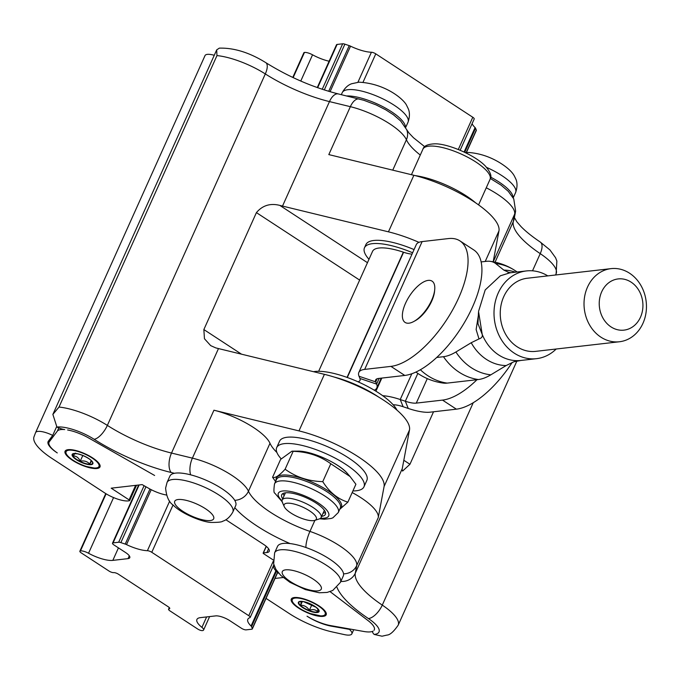 <?xml version="1.0" encoding="UTF-8"?>
<svg xmlns="http://www.w3.org/2000/svg" width="680" height="680" viewBox="0 0 680 680"><rect width="100%" height="100%" fill="white"/><g stroke="black" fill="none" stroke-linecap="round" stroke-linejoin="round"><path stroke-width="1.02" d="M478.329 315.622L476.127 329.528L478.992 338.929L471.223 342.728A47.812 40.46 83.5 0 0 506.149 365.559L490.833 374.825A54.927 23.945 123.2 0 1 478.406 379.534L447.227 383.103A54.927 23.945 123.2 0 1 443.343 383.103A59.619 59.619 0 0 1 415.93 372.07M478.992 338.929C481.678 338.079 482.749 336.575 482.213 334.407L477.963 323.637M520.965 360.451L513.927 361.76L506.149 365.559M436.704 357.476L443.471 356.702A54.927 23.945 -56.8 0 0 455.906 351.993L471.223 342.728M547.791 275.885A44.157 37.366 83.5 0 0 526.439 270.929A44.157 37.366 83.5 0 0 494.555 305.626A44.157 37.366 83.5 0 0 514.233 353.141A44.157 37.366 83.5 0 0 536.494 358.675A44.157 37.366 83.5 0 0 556.181 349.01M515.38 272.195A47.812 40.46 83.5 0 0 503.854 270.113L508.878 272.442C511.071 272.629 511.402 272.765 509.881 272.841L510.858 272.705A44.157 37.366 83.5 0 0 509.881 272.841L500.361 275.8L485.197 289.944L478.533 311.466L482.213 334.407A44.157 37.366 83.5 0 0 498.644 354.926A44.157 37.366 83.5 0 0 520.906 360.459L536.494 358.675M503.854 270.113L495.66 263.543A54.927 23.945 -56.8 0 0 490.221 261.332A54.927 23.945 -56.8 0 0 486.336 261.324L481.117 261.927M631.134 282.157A25.763 21.794 -96.5 0 1 632.859 326.697A25.763 21.794 -96.5 0 1 599.25 304.725A25.763 21.794 -96.5 0 1 631.134 282.157M629.595 273.241A36.797 31.144 83.5 0 0 611.048 268.634A36.797 31.144 83.5 0 0 584.477 297.551A36.797 31.144 83.5 0 0 600.882 337.144A36.797 31.144 83.5 0 0 619.429 341.76A36.797 31.144 83.5 0 0 646 312.843A36.797 31.144 83.5 0 0 629.595 273.241M611.048 268.634L527.272 278.239A36.797 31.144 83.5 0 0 500.701 307.156A36.797 31.144 83.5 0 0 517.106 346.749A36.797 31.144 83.5 0 0 535.653 351.365L619.429 341.76M390.923 366.384A73.602 32.087 -56.8 0 0 453.058 309.128A73.602 32.087 -56.8 0 0 459.91 240.873A73.602 32.087 -56.8 0 0 448.366 238.578L422.127 241.587A36.797 11.279 -155.8 0 0 416.287 244.621L358.844 372.427A36.797 11.279 24.2 0 1 364.692 369.393L390.923 366.384L404.787 375.445L378.556 378.454A18.402 5.635 -155.8 0 0 375.632 379.967A18.402 5.635 -155.8 0 0 375.725 381.897L376.618 384.098A36.797 11.279 24.2 0 1 376.805 387.949A36.797 11.279 24.2 0 1 374.255 390.184A49.683 15.223 24.2 0 1 382.721 395.717A49.683 15.223 24.2 0 1 393.176 404.796A49.683 15.223 24.2 0 1 396.984 410.15M434.63 290.334A22.814 9.945 123.2 0 1 414.536 321.079M459.91 240.873L473.773 249.934A73.602 32.087 123.2 0 1 466.922 318.189A73.602 32.087 123.2 0 1 404.787 375.445M313.505 371.697A49.683 15.223 24.2 0 1 357.96 381.777A18.402 5.635 -155.8 0 0 360.017 380.4A18.402 5.635 -155.8 0 0 359.924 378.479L359.031 376.278A36.797 11.279 24.2 0 1 358.844 372.427M412.012 254.133A18.402 5.635 24.2 0 1 403.589 252.254L403.333 252.161A40.851 12.512 -155.8 0 0 372.538 251.396L318.656 371.297M357.96 381.777A49.683 15.223 24.2 0 1 374.255 390.184M378.539 397.001A49.683 15.223 -155.8 0 0 334.195 377.069M412.624 252.764A49.683 15.223 -155.8 0 0 364.48 247.775L365.916 244.579A49.683 15.223 24.2 0 1 414.06 249.577M364.48 247.775A49.683 15.223 -155.8 0 0 368.985 259.301M393.176 404.796A18.402 5.635 24.2 0 1 403.138 406.725L408.238 408.442A36.797 11.279 -155.8 0 0 430.134 412.173L456.373 409.164A73.602 32.087 -56.8 0 0 512.21 362.414M476.994 379.695A73.602 32.087 123.2 0 1 442.51 400.103L416.279 403.113A18.402 5.635 24.2 0 1 405.331 401.243L400.231 399.525A36.797 11.279 -155.8 0 0 382.721 395.717M266.041 598.383L289.068 613.428A46.367 14.204 -155.8 0 0 332.699 632.043L344.471 634.627A14.722 4.513 -155.8 0 0 351.849 633.862A14.722 4.513 -155.8 0 0 349.426 629.365L331.483 626.195A24.285 7.446 24.2 0 1 307.028 616.19A24.285 7.446 -155.8 0 0 330.497 625.575L363.859 631.482A24.285 7.446 -155.8 0 0 373.056 631.125A9.936 3.043 -155.8 0 0 372.7 631.55A9.936 3.043 -155.8 0 0 374.153 634.414L382.024 636.208L387.005 635.077C389.938 634.984 393.661 631.694 398.166 625.217A44.157 13.532 -155.8 0 0 382.279 605.106A73.602 22.55 24.2 0 1 355.291 573.189L356.719 565.548A44.157 13.532 -155.8 0 0 309.944 531.403A58.879 18.046 24.2 0 1 248.455 491.215A44.157 13.532 -155.8 0 0 192.397 458.142L213.936 410.21A44.157 13.532 -155.8 0 1 269.994 443.292L248.455 491.215A14.722 13.26 156.1 0 1 234.736 500.335M274.635 552.798L277.508 546.406A36.066 11.05 24.2 0 1 290.062 543.575A36.066 11.05 24.2 0 1 327.641 557.821A36.066 11.05 24.2 0 1 343.289 575.977L340.425 582.361A36.066 11.05 -155.8 0 0 324.768 564.213A36.066 11.05 -155.8 0 0 274.635 552.798L273.649 563.856L275.868 569.321L280.823 575.45L289.952 582.318L305.388 589.594L319.294 592.773L327.123 592.433L332.75 590.469L340.425 582.361M167.042 482.469L169.915 476.077A36.066 11.05 24.2 0 1 174.437 473.288A36.066 11.05 24.2 0 1 213.936 483.998A36.066 11.05 24.2 0 1 235.697 505.648L232.832 512.031A36.066 11.05 -155.8 0 0 204.468 487.169A36.066 11.05 -155.8 0 0 167.042 482.469L165.614 488.096C166.413 496.629 168.971 502.325 173.281 505.172C181.721 513.995 203.549 522.588 211.778 522.444C218.365 522.427 222.003 522.019 222.683 521.237C222.683 521.144 228.284 520.208 232.832 512.031M35.615 432.531L204.986 55.666A14.722 4.513 24.2 0 1 205.02 55.581L35.581 432.616A14.722 4.513 -155.8 0 1 52.708 435.412L48.382 441.142A24.285 7.446 24.2 0 0 48.11 441.592A24.285 7.446 24.2 0 0 57.273 452.931A24.285 7.446 24.2 0 1 49.045 442.221A24.285 7.446 24.2 0 1 49.308 441.771L57.333 431.12A24.285 7.446 24.2 0 1 64.71 429.573A9.936 3.043 24.2 0 1 56.924 427.057A29.444 9.018 24.2 0 1 94.163 439.297A88.323 27.064 -155.8 0 0 171.156 472.489L174.437 473.288M35.581 432.616A14.722 4.513 -155.8 0 0 35.547 432.692L34 436.798A46.367 14.204 -155.8 0 0 51.85 458.371L104.763 492.958A18.402 5.635 -155.8 0 0 129.514 500.675A1.47 0.451 -155.8 0 0 129.659 500.573A1.47 0.451 -155.8 0 0 129.098 499.885L111.197 488.18L142.162 484.611L149.319 488.682A19.873 6.086 24.2 0 0 166.481 495.023M225.879 519.741L263.594 544.391A14.722 4.513 24.2 0 1 269.229 551.318A14.722 4.513 24.2 0 1 266.892 552.534L263.389 552.933A1.47 0.451 -155.8 0 0 263.151 553.061A1.47 0.451 -155.8 0 0 263.712 553.75L273.156 559.92M274.074 565.352A19.873 6.086 -155.8 0 0 273.776 565.819A19.873 6.086 -155.8 0 0 278.545 573.155L278.8 573.351M283.144 577.515L275 578.442M88.697 437.988L154.615 475.473L88.757 438.005A24.285 7.446 24.2 0 0 67.609 429.973A24.285 7.446 24.2 0 1 88.697 437.988L88.706 437.971M294.329 597.524A19.134 5.865 24.2 0 1 315.188 603.602A19.134 5.865 24.2 0 1 326.188 614.788A19.134 5.865 24.2 0 1 306.332 612.298A19.134 5.865 24.2 0 1 291.278 599.106A19.134 5.865 24.2 0 1 294.329 597.524M330.089 591.634L367.982 620.525A24.285 7.446 24.2 0 1 374.298 629.85A24.285 7.446 24.2 0 1 374.051 630.284A24.285 7.446 -155.8 0 0 374.289 629.867A24.285 7.446 -155.8 0 0 367.982 620.542L330.08 591.634M96.951 468.503A19.134 5.865 -155.8 0 0 99.985 466.93A19.134 5.865 -155.8 0 0 84.932 453.738A19.134 5.865 -155.8 0 0 65.076 451.239A19.134 5.865 -155.8 0 0 76.084 462.434A19.134 5.865 -155.8 0 0 96.951 468.503M52.708 435.412L56.55 426.861M205.02 55.581A14.722 4.513 24.2 0 1 214.26 55.284M460.147 150.255L474.198 118.992A3.68 1.131 -155.8 0 0 472.787 117.257L375.785 53.856A3.68 1.131 -155.8 0 0 371.407 52.249A24.285 7.446 24.2 0 1 350.54 46.172A3.68 1.131 -155.8 0 0 349.223 45.636L344.87 44.166A3.68 1.131 -155.8 0 0 342.677 43.792L337.101 44.438A3.68 1.131 -155.8 0 0 336.524 44.736L317.271 87.576M126.531 544.612A24.285 7.446 -155.8 0 0 147.398 550.698A3.68 1.131 24.2 0 1 151.776 552.296L248.778 615.706A3.68 1.131 24.2 0 1 250.189 617.44A3.68 1.131 24.2 0 1 249.875 617.678A24.285 7.446 -155.8 0 0 247.817 619.302A24.285 7.446 -155.8 0 0 251.065 626.016A3.68 1.131 24.2 0 1 251.541 626.654L252.297 628.533A3.68 1.131 24.2 0 1 252.323 628.915A3.68 1.131 24.2 0 1 251.736 629.221L246.16 629.858A3.68 1.131 24.2 0 1 241.434 628.269L229.798 620.662A11.041 3.383 -155.8 0 0 215.636 615.893L200.43 617.635A22.083 6.766 -155.8 0 0 196.919 619.454A22.083 6.766 -155.8 0 0 201.926 627.368A7.361 2.252 24.2 0 1 203.6 630.003A7.361 2.252 24.2 0 1 202.428 630.615A3.68 1.131 24.2 0 1 197.71 629.025L169.983 610.904A3.68 1.131 24.2 0 1 168.581 609.169A3.68 1.131 24.2 0 1 169.167 608.872A3.68 1.131 -155.8 0 0 169.745 608.566A3.68 1.131 -155.8 0 0 168.343 606.832L118.439 574.217A3.68 1.131 -155.8 0 0 113.721 572.628A3.68 1.131 24.2 0 1 108.995 571.038L81.277 552.917A3.68 1.131 24.2 0 1 79.866 551.183A3.68 1.131 24.2 0 1 80.453 550.885A7.361 2.252 24.2 0 1 88.544 553.256A22.083 6.766 -155.8 0 0 112.829 560.38L128.035 558.629A11.041 3.383 -155.8 0 0 129.786 557.719A11.041 3.383 -155.8 0 0 125.562 552.525L113.917 544.918A3.68 1.131 24.2 0 1 112.506 543.184A3.68 1.131 24.2 0 1 113.093 542.878L118.669 542.24A3.68 1.131 24.2 0 1 120.861 542.615L125.213 544.077A3.68 1.131 24.2 0 1 126.531 544.612L151.215 489.693M329.111 61.225A22.083 6.766 24.2 0 1 312.553 54.808A7.361 2.252 -155.8 0 0 304.462 52.436A3.68 1.131 -155.8 0 0 303.875 52.742L292.782 77.435M466.421 152.507L476.331 130.475A3.68 1.131 -155.8 0 0 476.306 130.084L475.55 128.206A3.68 1.131 -155.8 0 0 475.073 127.576A24.285 7.446 24.2 0 1 472.081 123.7M418.948 242.335A66.24 20.298 -155.8 0 0 388.45 231.838L282.514 206.074L329.469 101.592A73.602 22.55 24.2 0 1 265.31 73.933A44.157 13.532 -155.8 0 0 216.971 55.59L216.691 49.878L219.317 48.136C234.099 47.753 249.585 52.589 265.778 62.636A14.722 6.035 -57.5 0 1 265.31 73.933L107.355 425.399A44.157 13.532 -155.8 0 0 59.016 407.056L52.87 414.392L56.924 427.057M282.514 206.074A73.602 22.55 24.2 0 1 279.811 205.394C270.317 202.988 262.523 205.403 256.411 212.619L203.856 329.562L204.459 338.75L210.681 345.618L215.772 347.897A73.602 22.55 24.2 0 0 218.475 348.576L171.513 453.058A73.602 22.55 24.2 0 1 107.355 425.399A14.722 6.035 122.5 0 1 94.163 439.297M433.534 411.782L409.947 464.27L402.602 471.07L402.126 469.71A73.602 22.55 24.2 0 1 402.245 468.707L409.496 429.964A66.24 20.298 -155.8 0 0 324.402 374.34L218.475 348.576M326.238 614.66A19.134 5.865 24.2 0 1 321.997 616.182L309.596 613.402C302.218 610.487 296.692 607.07 293.021 603.16A19.134 5.865 24.2 0 1 291.346 598.978M300.203 601.494C301.104 601.06 301.265 602.302 300.671 605.208C304.317 605.242 307.216 606.942 309.366 610.3C312.851 609.093 315.596 609.552 317.594 611.677L317.934 608.983M300.671 605.208L302.345 601.477M276.904 452.498A58.879 18.046 24.2 0 1 269.994 443.292M352.18 492.55A44.157 13.532 24.2 0 1 378.258 517.625L384.081 486.514A66.24 20.298 -155.8 0 0 298.988 430.899L213.936 410.21M276.7 447.585L279.574 441.201A47.838 14.662 24.2 0 1 312.426 441.065A47.838 14.662 24.2 0 1 358.76 465.621A47.838 14.662 24.2 0 1 366.843 480.42L363.97 486.812A47.838 14.662 -155.8 0 0 355.895 472.013A47.838 14.662 -155.8 0 0 309.553 447.457A47.838 14.662 -155.8 0 0 276.7 447.585A47.838 14.662 -155.8 0 0 281.163 458.821M82.816 455.464L80.248 461.167C84.141 460.445 87.278 461.38 89.675 463.989L91.213 460.564M75.709 453.458C75.641 452.608 74.826 453.424 73.27 455.906C76.347 455.991 78.667 457.75 80.248 461.167M405.45 127.211A36.066 11.05 -155.8 0 0 383.622 107.1A36.066 11.05 -155.8 0 0 346.647 95.956M388.45 231.838L413.865 175.287A66.24 20.298 24.2 0 1 498.958 230.902L493.179 261.8M413.865 175.287L328.814 154.598L350.353 106.675L329.469 101.592A14.722 7.268 -76.3 0 1 338.334 93.933L363.919 100.308L376.227 104.958L385.755 109.811L393.465 114.801L400.63 120.938L409.012 133.042L413.466 137.726L424.719 146.71M284.265 506.668L282.378 502.375A21.343 6.537 24.2 0 1 282.2 499.987A21.343 6.537 24.2 0 1 291.89 498.669A21.343 6.537 24.2 0 1 312.655 507.238A21.343 6.537 24.2 0 1 321.139 517.488A21.343 6.537 24.2 0 1 319.243 518.942L314.772 520.379A17.663 5.415 -155.8 0 0 311.406 512.125A17.663 5.415 -155.8 0 0 292.145 503.6A17.663 5.415 -155.8 0 0 284.265 506.668A17.663 5.415 -155.8 0 0 298.019 516.868A17.663 5.415 -155.8 0 0 314.772 520.379M415.029 175.576A47.838 14.662 24.2 0 1 475.55 202.768M513.043 197.54A36.066 11.05 -155.8 0 0 490.646 177.131M309.366 610.3L311.899 604.656M352.903 490.935A47.838 14.662 -155.8 0 0 363.97 486.812M285.115 469.208C295.97 477.122 308.516 481.262 322.762 481.635C329.434 492.235 337.807 499.077 347.871 502.146L355.903 484.262L350.089 476.552L330.795 463.76C319.94 455.846 307.394 451.707 293.148 451.333L291.983 451.163L280.602 459.416L272.57 477.292C275.06 478.363 279.233 475.668 285.115 469.208L293.148 451.333M347.871 502.146L339.719 509.354M322.762 481.635L330.795 463.76M275.561 481.542L272.57 477.292M282.71 498.848A23.919 7.327 24.2 0 1 281.716 494.776A23.919 7.327 24.2 0 1 289.119 492.804A23.919 7.327 24.2 0 1 314.032 501.781A23.919 7.327 24.2 0 1 325.354 514.386A23.919 7.327 24.2 0 1 321.649 516.35M325.44 512.508A23.919 7.327 24.2 0 1 323.085 513.154M284.147 495.652A23.919 7.327 24.2 0 1 283.067 493.459M89.675 463.989C91.23 461.508 92.047 460.692 92.115 461.541M100.036 466.794A19.134 5.865 24.2 0 1 97.061 468.248A19.134 5.865 24.2 0 1 95.795 468.325L85.697 466.361C79.246 463.513 76.653 464.04 66.81 455.294A19.134 5.865 24.2 0 1 65.135 451.112M426.972 308.575A24.659 10.752 -56.8 0 0 432.454 281.426A24.659 10.752 -56.8 0 0 410.193 294.993A24.659 10.752 -56.8 0 0 404.702 322.142A24.659 10.752 -56.8 0 0 426.972 308.575M420.368 369.767A59.619 50.447 83.5 0 0 447.227 383.103M443.471 356.702A59.619 50.447 83.5 0 0 478.406 379.534M455.906 351.993A55.964 47.353 83.5 0 0 490.833 374.825M517.183 271.991L515.491 270.861A55.964 47.353 83.5 0 0 495.66 263.543M508.878 272.442L507.833 273.207M422.127 241.587L364.692 369.393M377.137 378.76L375.725 381.897L359.031 376.278M359.924 378.479L376.618 384.098L379.185 378.377M403.333 252.161L347.046 377.4M347.301 377.493L403.589 252.254M403.138 406.725L400.231 399.525L411.808 373.762M456.373 409.164L442.51 400.103M417.834 373.413L405.331 401.243L408.238 408.442M416.279 403.113L427.286 378.615M336.982 587.35A88.323 27.064 -155.8 0 0 368.407 618.553A29.444 9.018 24.2 0 1 374.153 634.414M234.796 507.654A73.602 22.55 -155.8 0 0 290.062 543.575M49.308 441.771L51.383 437.172M58.786 427.89L57.333 431.12M371.407 52.249L357.926 82.246M350.54 46.172L330.063 91.724M169.677 501.117L147.398 550.698M349.223 45.636L328.695 91.316M149.957 489.031L125.213 544.077M344.87 44.166L324.292 89.956M145.953 486.769L120.861 542.615M342.677 43.792L322.235 89.284M144.083 485.698L118.669 542.24M337.101 44.438L317.653 87.712M139.128 484.959L113.093 542.878M472.787 117.257L458.303 149.498M273.224 561.306L248.778 615.706M375.785 53.856L363.035 82.229M173.052 504.951L151.776 552.296M304.462 52.436L293.148 77.614M106.105 493.799L80.453 550.885M312.553 54.808L300.764 81.056M113.569 497.581L88.544 553.256M118.447 547.876L112.829 560.38M129.302 555.807L128.035 558.629M476.306 130.084L466.225 152.524M277.55 572.339L252.297 628.533M206.618 616.93L201.926 627.368M169.583 607.928L169.167 608.872M475.073 127.576L464.091 152.022M275.893 570.775L251.065 626.016M475.55 128.206L464.712 152.32M276.411 571.302L251.541 626.654M135.618 485.367L129.098 499.885M216.971 55.59L59.016 407.056M495.065 262.183L513.247 221.723L514.675 214.081L493.229 261.808M532.508 270.819L540.235 253.64A14.722 6.8 -56.2 0 0 540.303 242.08L549.942 249.942L555.568 257.72L556.869 261.052L556.121 273.751A44.157 13.532 -155.8 0 0 540.235 253.64A73.602 22.55 24.2 0 1 513.247 221.723A14.722 13.974 10.6 0 0 514.19 218.713L515.619 211.072A14.722 13.974 10.6 0 1 514.675 214.081A44.157 13.532 -155.8 0 0 486.26 187.782M473.229 402.738L382.279 605.106A14.722 6.8 123.8 0 1 368.407 618.553M402.245 468.707L355.291 573.189A14.722 13.974 -169.4 0 1 340.841 581.425M266.322 546.397L263.389 552.933M268.583 548.769L266.892 552.534M309.519 613.258A18.029 5.525 24.2 0 1 293.981 598.298A18.029 5.525 24.2 0 1 322.702 609.288A18.029 5.525 24.2 0 1 309.519 613.258M309.23 610.912A11.348 3.476 -155.8 0 0 317.526 608.421A11.348 3.476 -155.8 0 0 299.455 601.502A11.348 3.476 -155.8 0 0 309.23 610.912M316.217 607.308A10.821 3.315 24.2 0 1 318.606 609.986A10.821 3.315 24.2 0 1 309.289 610.546A10.821 3.315 24.2 0 1 299.905 601.587A10.821 3.315 24.2 0 1 303.501 601.587M409.496 429.964L384.081 486.514M324.402 374.34L298.988 430.899M314.916 520.327L309.944 531.403A14.722 4.003 109 0 0 305.906 547.502M343.561 573.835A14.722 13.974 -169.4 0 0 356.719 565.548L378.258 517.625M409.947 464.27L403.826 460.275M241.527 354.186L203.856 329.562M359.644 280.092L256.411 212.619M367.464 262.684L279.811 205.394M349.137 89.581A36.066 11.05 24.2 0 1 388.186 101.626A36.066 11.05 24.2 0 1 408.017 122.221C411.111 113.398 408.094 108.596 408.161 108.528L406.776 105.697C404.251 99.552 385.492 83.504 358.938 82.178L351.585 83.759C351.305 83.929 346.273 85.178 342.227 92.659A36.066 11.05 24.2 0 1 349.137 89.581M174.547 501.993A21.343 6.537 24.2 0 1 204.468 508.087A21.343 6.537 24.2 0 1 203.558 520.021A21.343 6.537 24.2 0 1 174.547 501.993M392.751 170.153L406.411 139.749A14.722 13.26 -23.9 0 0 406.563 129.404M420.282 155.031A58.879 18.046 24.2 0 1 406.411 139.749A44.157 13.532 -155.8 0 0 350.353 106.675A14.722 7.268 -76.3 0 1 359.219 99.016M485.223 261.451L498.958 230.902M190.638 474.827A14.722 7.268 103.7 0 1 192.397 458.142L171.513 453.058A14.722 7.268 103.7 0 0 171.156 472.489M439.612 146.94A36.797 11.279 -155.8 0 0 422.9 149.209C423.81 145.903 427.805 144.109 434.894 143.82C447.992 143.565 475.125 155.133 485.494 166.192C490.62 172.329 492.133 176.724 490.034 179.384A36.797 11.279 -155.8 0 0 485.86 169.949A36.797 11.279 -155.8 0 0 439.612 146.94M486.625 167.416A36.066 11.05 24.2 0 1 515.61 192.55C518.704 183.727 515.687 178.925 515.755 178.857L514.369 176.026C512.176 171.904 507.484 167.577 500.293 163.03C490.178 156.782 479.544 153.263 468.392 152.464L465.298 152.601M311.993 578.365A21.343 6.537 24.2 0 1 311.227 590.359A21.343 6.537 24.2 0 1 282.132 572.347A21.343 6.537 24.2 0 1 311.993 578.365M282.548 502.231L274.822 493.162C273.76 493.06 273.657 489.957 274.524 483.863A34.961 10.71 24.2 0 1 285.337 480.973A34.961 10.71 24.2 0 1 321.75 494.096A34.961 10.71 24.2 0 1 338.3 512.524L332.92 517.794L331.143 518.466L324.42 519.231L319.659 518.781M282.022 500.871A27.599 8.457 24.2 0 1 288.787 491.206A27.599 8.457 24.2 0 1 323.332 506.736A27.599 8.457 24.2 0 1 320.603 518.211M291.983 451.163L297.772 451.137A32.725 10.03 24.2 0 1 300.534 451.256A32.725 10.03 24.2 0 1 347.335 473.408L350.089 476.552M339.864 509.039A35.7 10.939 -155.8 0 0 327.394 490.288A35.7 10.939 -155.8 0 0 287.359 475.116A35.7 10.939 -155.8 0 0 276.089 480.377M274.524 483.863L276.497 479.476A34.961 10.71 24.2 0 1 287.308 476.587A34.961 10.71 24.2 0 1 323.723 489.71A34.961 10.71 24.2 0 1 340.272 508.138L338.3 512.524M90.015 459.442A10.821 3.315 24.2 0 1 92.216 461.771A10.821 3.315 24.2 0 1 92.395 462.128A10.821 3.315 24.2 0 1 84.898 463.318A10.821 3.315 24.2 0 1 73.007 456.025A10.821 3.315 24.2 0 1 73.703 453.721A10.821 3.315 24.2 0 1 77.291 453.721M92.591 462.094A11.348 3.476 -155.8 0 0 75.072 453.458A11.348 3.476 -155.8 0 0 79.925 461.703A11.348 3.476 -155.8 0 0 92.591 462.094M98.523 463.862A18.029 5.525 24.2 0 1 78.387 463.241A18.029 5.525 24.2 0 1 70.669 450.143A18.029 5.525 24.2 0 1 98.523 463.862M510.85 272.714L526.439 270.929M515.491 270.861A59.619 59.619 0 0 0 490.221 261.332M477.955 323.884L478.465 312.579M381.208 378.148L376.805 387.949M375.921 391.195L381.82 378.08M353.719 629.688L351.849 633.862M138.652 485.01L112.506 543.184M273.878 564.723L250.189 617.44M105.757 493.587L79.866 551.183M277.695 572.458L252.323 628.915M209.627 616.582L203.6 630.003M169.294 607.58L168.581 609.169M136.544 485.256L129.659 500.573M216.691 49.878L52.87 414.392M556.121 273.751L555.56 275M516.91 361.012L398.166 625.217M266.195 546.295L263.151 553.061M299.905 601.587L303.543 601.647L316.157 607.325L318.606 609.986M405.628 127.525L408.017 122.221M341.326 94.665L342.227 92.659M540.303 242.08C532.168 236.589 525.767 231.455 521.101 226.669L516.808 221.739L514.25 217.303M490.365 178.492L501.109 185.164L508.266 191.309L513.765 198.9L515.619 211.072M338.334 93.933C313.174 87.499 288.983 77.07 265.778 62.636M422.9 149.209L411.451 174.701M490.034 179.384L478.567 204.884M285.422 492.813L282.2 499.987M324.36 510.315L321.139 517.488M273.776 565.819L274.031 565.241M513.221 197.855L515.61 192.55M297.772 451.137C311.058 450.644 338.878 463.139 347.335 473.408M73.703 453.721L77.333 453.789C87.295 456.152 93.126 461.839 92.242 461.831L92.395 462.128M51.221 437.385L49.045 442.221"/></g></svg>
